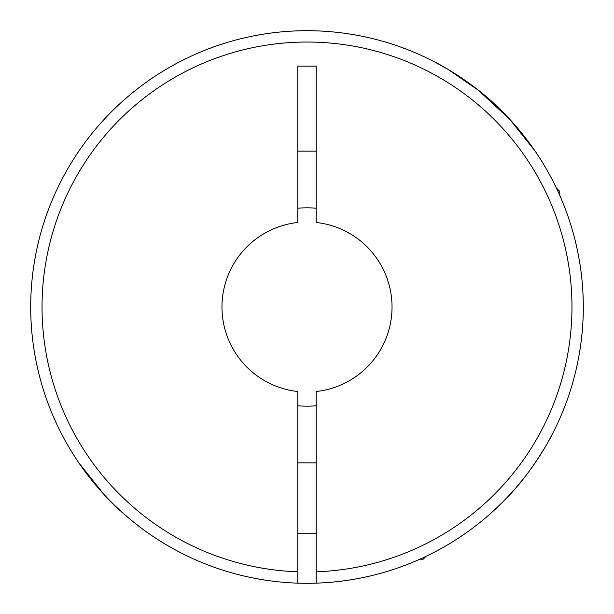 <?xml version="1.0" encoding="UTF-8"?>
<svg xmlns="http://www.w3.org/2000/svg" width="614" height="614" viewBox="0 0 614 614"><rect width="100%" height="100%" fill="white"/><g stroke="black" fill="none" stroke-linecap="round" stroke-linejoin="round"><path stroke-width="0.92" d="M297.79 405.754A99.184 99.184 0 0 0 316.21 405.754M467.062 532.215L467.722 531.739M506.381 498.284C532.614 472.166 552.746 433.998 552.109 434.52C552.592 434.267 532.599 472.158 506.381 498.284A276.3 276.3 0 0 1 316.21 583.146L316.21 391.517A85.016 85.016 0 0 0 316.21 222.483L316.21 66.12L297.79 66.12L297.79 222.483A85.016 85.016 0 0 0 297.79 391.517L297.79 583.146A276.3 276.3 0 0 0 583.3 307A276.3 276.3 0 0 1 506.381 498.284M416.622 560.62L419.83 559.216L423.184 559.216L423.184 557.681M562.048 200.732L559.216 194.17L559.216 190.816L557.681 190.816M559.216 190.816L556.322 187.922L554.933 185.06M498.284 107.619C472.204 81.424 434.098 61.308 434.52 61.891L447.974 69.367L478.16 90.097L509.436 118.955L535.139 151.136M103.789 494.209L78.861 462.864M107.619 498.284C122.424 514.471 146.285 532.054 149.056 533.704C146.347 532.092 122.409 514.471 107.619 498.284M30.7 307A276.3 276.3 0 0 1 307 30.7A276.3 276.3 0 0 1 583.3 307A276.3 276.3 0 0 0 307 30.7A276.3 276.3 0 0 0 30.7 307A276.3 276.3 0 0 0 297.79 583.146A276.3 276.3 0 0 1 30.7 307M297.79 151.136L316.21 151.136M316.21 208.246A99.184 99.184 0 0 0 297.79 208.246M533.704 464.944L532.676 466.41M523.481 478.697L515.883 487.854M502.152 502.59L494.362 510.065M297.79 571.803A264.964 264.964 0 0 1 42.036 307A264.964 264.964 0 0 1 307 42.036A264.964 264.964 0 0 1 571.964 307A264.964 264.964 0 0 1 316.21 571.803M316.21 462.864L297.79 462.864M316.21 533.704L297.79 533.704M426.078 556.322L423.184 559.216"/></g></svg>
